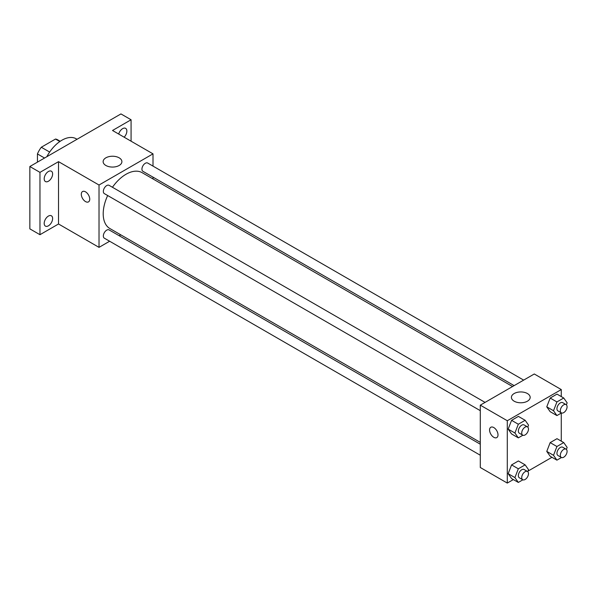 <?xml version="1.0" encoding="UTF-8"?>
<svg xmlns="http://www.w3.org/2000/svg" width="597" height="597" viewBox="0 0 597 597"><rect width="100%" height="100%" fill="white"/><g stroke="black" fill="none" stroke-linecap="round" stroke-linejoin="round"><path stroke-width="0.9" d="M49.655 152.063L41.305 147.243L55.506 139.041A18.477 10.664 120 0 1 57.648 139.802L60.207 141.28M37.439 162.138L37.439 153.936A18.477 10.664 120 0 1 41.305 147.243M44.544 158.033L37.439 153.936M59.834 141.541L55.506 139.041M77.035 139.273L76.222 138.802A28.634 16.529 120 0 0 46.812 156.727M109.632 241.233L99.02 247.367L58.528 223.987L39.969 234.703L29.85 228.86L29.85 166.518L120.952 113.923L131.071 119.766L131.071 141.198M120.751 234.822L119.176 235.725M48.409 225.823A5.963 3.44 -60 0 1 45.424 226.114A5.963 3.44 -60 0 1 44.514 221.338A5.963 3.44 -60 0 1 48.409 216.077A5.963 3.44 -60 0 1 51.387 215.786A5.963 3.44 -60 0 1 52.305 220.562A5.963 3.44 -60 0 1 48.409 225.823M48.409 181.249A5.963 3.44 -60 0 1 45.424 181.54A5.963 3.44 -60 0 1 44.514 176.764A5.963 3.44 -60 0 1 48.409 171.503A5.963 3.44 -60 0 1 51.387 171.212A5.963 3.44 -60 0 1 52.305 175.988A5.963 3.44 -60 0 1 48.409 181.249M58.528 223.987L58.528 161.653L39.969 172.361L29.85 166.518M39.969 234.703L39.969 172.361M99.02 247.367L99.02 185.025L58.528 161.653M99.02 185.025L153.004 153.854L112.52 130.482L131.071 119.766M105.878 165.481A9.38 5.418 180 0 1 103.132 161.653A9.38 5.418 180 0 1 112.52 156.235A9.38 5.418 180 0 1 121.9 161.653A9.38 5.418 180 0 1 116.109 166.653A9.38 5.418 180 0 1 105.878 165.481M118.699 134.049A5.963 3.44 -60 0 1 122.639 128.654A5.963 3.44 -60 0 1 125.624 128.355A5.963 3.44 -60 0 1 124.146 137.198M107.676 195.532A32.26 18.626 120 0 0 103.206 213.778A32.26 18.626 120 0 0 109.885 228.547L480.294 442.399M512.554 386.535L142.138 172.675A32.26 18.626 120 0 0 112.445 187.271M153.004 153.854L153.004 166.115M153.004 177.137L153.004 178.951M523.666 380.117L147.698 163.048A4.769 2.754 120 0 0 144.019 164.332A4.769 2.754 120 0 0 141.937 169.13A4.769 2.754 120 0 0 142.929 171.317L514.129 385.625M480.294 444.22L109.102 229.905A4.769 2.754 120 0 0 105.423 231.188A4.769 2.754 120 0 0 103.341 235.987A4.769 2.754 120 0 0 104.326 238.173L480.294 455.235M480.294 410.661L104.326 193.6A4.769 2.754 -60 0 1 104.326 188.092A4.769 2.754 -60 0 1 109.102 185.339L485.07 402.4M89.744 199.152A5.963 3.44 60 0 1 88.505 201.883A5.963 3.44 60 0 1 82.543 198.435A5.963 3.44 60 0 1 82.543 191.547A5.963 3.44 60 0 1 87.14 193.144A5.963 3.44 60 0 1 89.744 199.152M88.505 201.883A5.963 3.44 60 0 1 82.543 198.435A5.963 3.44 60 0 1 82.543 191.547M513.36 479.57L507.293 483.077L480.294 467.496L480.294 405.154L534.285 373.983L561.277 389.572L561.277 396.58M551.964 457.287L528.002 471.115M550.173 411.684L546.762 406.833L550.173 398.042L556.994 394.11L550.173 398.042L546.762 406.833L550.173 411.684L556.926 415.579L553.516 410.729L556.926 401.938L563.74 398.005L567.15 402.856L566.389 404.826M511.577 478.54L508.166 473.69L511.577 464.899L518.39 460.966L511.577 464.899L508.166 473.69L511.577 478.54L518.323 482.436L514.913 477.585L518.323 468.802L525.144 464.862L528.546 469.712L527.785 471.682M561.277 413.064L561.277 441.153M507.293 483.077L507.293 420.736L561.277 389.572M550.173 456.25L546.762 451.407L550.173 442.616L556.994 438.683L550.173 442.616L546.762 451.407L550.173 456.25L556.926 460.153L553.516 455.302L556.926 446.511L563.74 442.578L567.15 447.429L566.389 449.399M511.577 433.967L508.166 429.116L511.577 420.333L518.39 416.393L511.577 420.333L508.166 429.116L511.577 433.967L518.323 437.862L514.913 433.012L518.323 424.228L525.144 420.288L528.546 425.139L527.785 427.109M507.293 420.736L480.294 405.154M514.151 401.191A9.38 5.418 180 0 1 511.405 397.363A9.38 5.418 180 0 1 520.785 391.945A9.38 5.418 180 0 1 530.173 397.363A9.38 5.418 180 0 1 524.375 402.371A9.38 5.418 180 0 1 514.151 401.191M498.01 434.862A5.963 3.44 60 0 1 496.779 437.594A5.963 3.44 60 0 1 490.809 434.146A5.963 3.44 60 0 1 490.809 427.265A5.963 3.44 60 0 1 495.406 428.862A5.963 3.44 60 0 1 498.01 434.862M496.779 437.594A5.963 3.44 60 0 1 490.816 434.146A5.963 3.44 60 0 1 490.816 427.258M522.875 435.235L518.323 437.862M527.494 426.892L524.121 424.945A4.769 2.754 120 0 0 520.442 426.221A4.769 2.754 120 0 0 518.36 431.027A4.769 2.754 120 0 0 519.345 433.206L522.718 435.161A4.769 2.754 120 0 0 527.494 432.4A4.769 2.754 120 0 0 527.494 426.892A4.769 2.754 120 0 0 523.815 428.168A4.769 2.754 120 0 0 521.733 432.974A4.769 2.754 120 0 0 522.718 435.161M514.913 433.012L508.166 429.116M518.323 424.228L511.577 420.333M525.144 420.288L518.39 416.393M561.471 412.952L556.926 415.579M566.09 404.609L562.717 402.662A4.769 2.754 120 0 0 559.038 403.938A4.769 2.754 120 0 0 556.956 408.736A4.769 2.754 120 0 0 557.949 410.923L561.322 412.87A4.769 2.754 120 0 0 566.09 410.117A4.769 2.754 120 0 0 566.09 404.609A4.769 2.754 120 0 0 562.411 405.885A4.769 2.754 120 0 0 560.329 410.684A4.769 2.754 120 0 0 561.322 412.87M553.516 410.729L546.762 406.833M556.926 401.938L550.173 398.042M563.74 398.005L556.994 394.11M522.875 479.809L518.323 482.436M527.494 471.466L524.121 469.518A4.769 2.754 120 0 0 520.442 470.794A4.769 2.754 120 0 0 518.36 475.6A4.769 2.754 120 0 0 519.345 477.779L522.718 479.727A4.769 2.754 120 0 0 527.494 476.973A4.769 2.754 120 0 0 527.494 471.466A4.769 2.754 120 0 0 523.815 472.742A4.769 2.754 120 0 0 521.733 477.548A4.769 2.754 120 0 0 522.718 479.727M514.913 477.585L508.166 473.69M518.323 468.802L511.577 464.899M525.144 464.862L518.39 460.966M561.471 457.518L556.926 460.153M566.09 449.175L562.717 447.228A4.769 2.754 120 0 0 559.038 448.511A4.769 2.754 120 0 0 556.956 453.31A4.769 2.754 120 0 0 557.949 455.496L561.322 457.444A4.769 2.754 120 0 0 566.09 454.69A4.769 2.754 120 0 0 566.09 449.175A4.769 2.754 120 0 0 562.411 450.459A4.769 2.754 120 0 0 560.329 455.257A4.769 2.754 120 0 0 561.322 457.444M553.516 455.302L546.762 451.407M556.926 446.511L550.173 442.616M563.74 442.578L556.994 438.683"/></g></svg>

